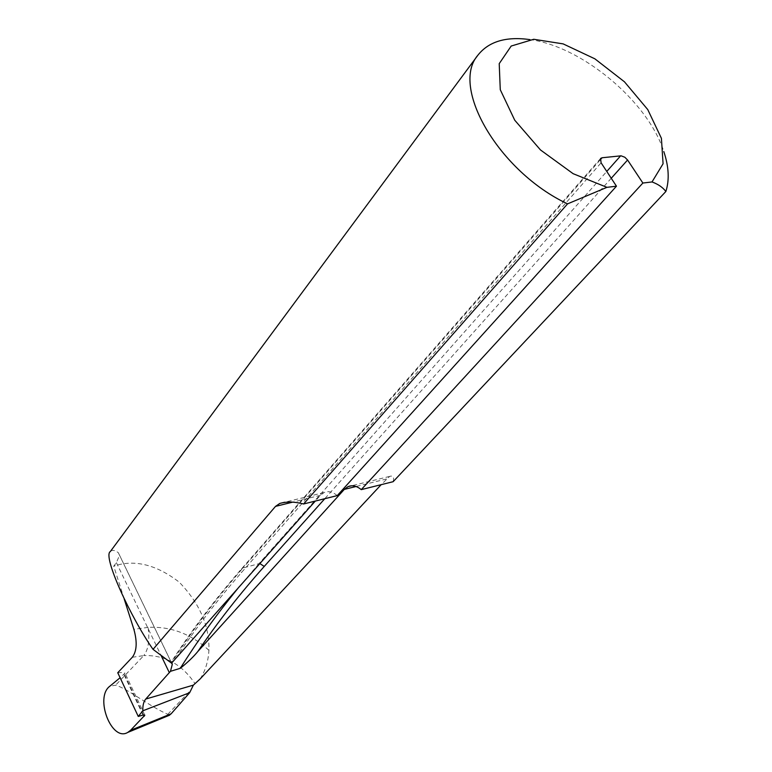 <?xml version="1.0" encoding="UTF-8"?>
<svg xmlns="http://www.w3.org/2000/svg" width="772" height="772" viewBox="0 0 772 772"><rect width="100%" height="100%" fill="white"/><g stroke="black" fill="none" stroke-linecap="round" stroke-linejoin="round"><path stroke-width="0.58" stroke-dasharray="3.86 2.9" d="M169.02 715.422L167.775 714.322C149.536 706.38 125.624 687.466 115.549 685.246L109.885 686.173M124.176 598.918L113.735 566.166L116.379 562.653L119.554 555.222L118.27 552.636C114.652 550.069 111.998 549.703 110.309 551.555M132.302 657.271L143.766 655.592L115.549 685.246M117.749 672.74L123.009 672.499L125.016 673.184L120.094 677.739M393.141 481.689C394.318 477.009 393.141 475.262 389.599 476.44L381.175 484.671M200.141 678.945C205.381 670.771 208.305 661.228 208.922 650.304C209.608 626.121 199.697 603.386 179.181 582.107C156.079 564.467 134.26 559.15 113.735 566.166M529.737 39.575C581.924 46.31 647.911 101.412 663.814 151.563M337.248 495.605C332.664 491.774 328.264 490.751 324.057 492.546L320.419 495.296L315.294 501.076M167.775 714.322L191.495 689.357M171.538 663.177L171.268 661.971L171.751 662.482C192.035 630.734 215.755 599.246 242.919 568.028L258.948 563.676L606.773 171.442M208.922 650.304C190.916 633.822 170.631 626.188 148.06 627.395C149.816 640.191 148.388 649.59 143.766 655.582C164.716 654.888 181.758 664.181 194.891 683.471M116.379 562.653L160.981 655.293M386.473 478.987L356.037 486.505M320.419 495.296L292.482 502.196M239.021 587.009L258.948 563.676L259.836 563.57M176.045 657.966C194.959 629.305 216.72 600.877 241.346 572.679L601.098 162.815M611.25 178.264L324.78 498.712M600.076 160.036L242.919 568.028L241.53 568.877L241.346 572.679M118.27 552.636L171.316 662.463M148.06 627.395L133.874 629.334M143.495 714.94L124.321 674.226M143.042 715.055L123.009 672.499M600.568 158.472L241.53 568.877C214.77 599.651 191.35 630.685 171.278 661.971M119.554 555.222L171.645 663.061M324.057 492.546L284.685 502.234M389.599 476.42L351.501 485.791M144.711 714.968L125.016 673.184"/><path stroke-width="1.16" d="M120.094 677.739L109.885 686.173C94.348 697.415 111.593 742.191 127.727 732.435L130.545 730.322L171.123 713.801L169.02 715.422M130.545 730.322L144.827 715.229L143.042 715.055L138.265 716.445L117.749 672.74L132.302 657.271C136.847 651.221 137.377 641.908 133.874 629.334L124.176 598.918M189.651 692.706L142.83 710.79C142.646 705.492 143.621 701.574 145.754 699.046L193.376 685.131L189.651 692.706L171.123 713.801M142.83 710.79L138.265 716.445M356.037 486.505L344.302 489.4L197.95 651.346C193.54 656.769 187.654 662.424 180.301 668.301L170.467 671.322L145.754 699.046M381.175 484.671L200.141 678.945L193.376 685.131M477.858 55.237L110.309 551.555C102.319 555.908 130.796 617.648 153.039 649.358L275.517 506.384L279.744 503.469C286.634 501.453 294.576 501.626 303.599 503.981L567.555 203.866C498.992 171.751 450.086 87.12 477.858 55.237C488.666 41.524 505.959 36.303 529.737 39.575M663.814 151.563C668.851 166.684 669.536 179.992 665.869 191.485C662.743 187.345 658.13 184.17 652.012 181.951L642.873 183.041L627.578 160.007L611.25 178.264M344.302 489.4L347.969 486.659C352.215 484.864 356.645 485.858 361.248 489.631L393.141 481.689L665.869 191.485M315.294 501.076L171.538 663.177L153.039 649.358M303.599 503.981L337.248 495.605L616.461 186.197L606.956 187.335L567.555 203.866M361.248 489.631L642.873 183.041M652.012 181.951L663.071 163.77L661.411 138.313L647.776 109.605L624.461 81.813L594.874 58.826L563.145 43.888L533.77 39.276L511.189 46.05L499.214 63.651L500.275 89.716L514.731 120.2L540.477 149.942L573.133 173.69L606.956 187.335M616.461 186.197L601.098 162.815L600.568 158.472L602.073 157.758L621.074 155.819L624.828 157.237L627.578 160.007M170.467 671.322L172.281 664.374L171.895 662.82M160.981 655.293L169.338 672.663M292.482 502.196L275.517 506.384M180.301 668.301C197.439 641.011 217.009 613.914 239.021 587.009M324.78 498.712L264.246 566.426C239.281 594.498 217.183 622.811 197.95 651.346M606.773 171.442L620.611 155.838M602.073 157.758L600.076 160.036M264.246 566.426L259.836 563.57M144.152 716.329L143.495 714.94M127.727 732.435L169.599 715.181M171.645 663.061L172.281 664.374M284.685 502.234L279.908 503.402M351.501 485.791L347.969 486.659"/></g></svg>
